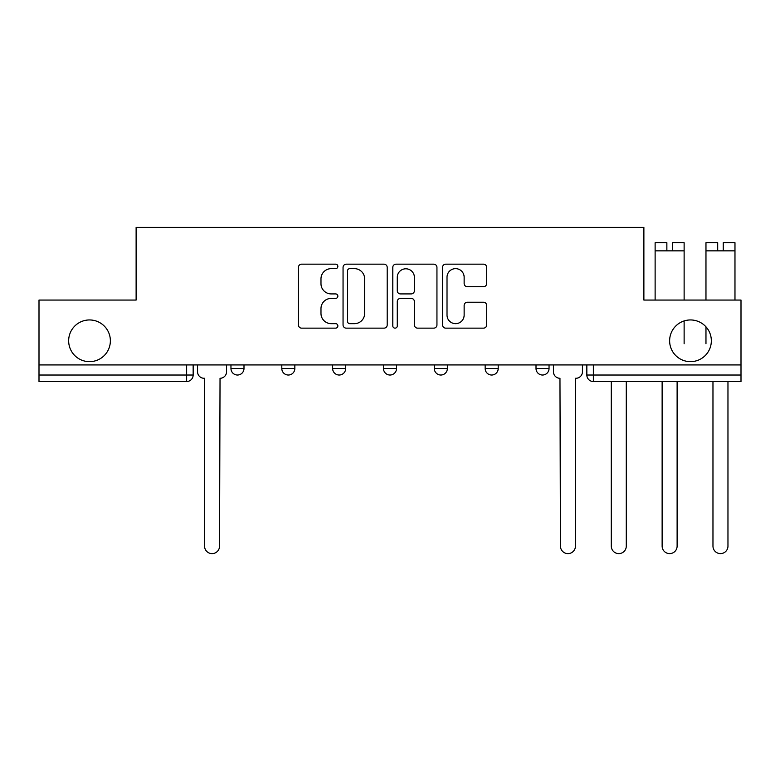 <?xml version="1.0" encoding="UTF-8"?>
<svg xmlns="http://www.w3.org/2000/svg" width="780" height="780" viewBox="0 0 780 780"><rect width="100%" height="100%" fill="white"/><g stroke="black" fill="none" stroke-linecap="round" stroke-linejoin="round"><path stroke-width="1.17" d="M337.857 266.399A2.242 2.242 0 0 0 335.615 264.166L301.626 264.166A3.198 3.198 0 0 0 298.428 267.365L298.428 324.948A3.198 3.198 0 0 0 301.626 328.146L335.615 328.146A2.242 2.242 0 0 0 337.857 325.904A2.242 2.242 0 0 0 335.615 323.661L331.217 323.661A10.237 10.237 0 0 1 320.98 313.423L320.98 308.627A10.237 10.237 0 0 1 331.217 298.389L335.615 298.389A2.242 2.242 0 0 0 337.857 296.156A2.242 2.242 0 0 0 335.615 293.914L331.217 293.914A10.237 10.237 0 0 1 320.98 283.676L320.98 278.879A10.237 10.237 0 0 1 331.217 268.642L335.615 268.642A2.242 2.242 0 0 0 337.857 266.399M669.63 340.802A20.855 20.855 0 0 0 690.485 361.657A20.855 20.855 0 0 0 711.341 340.802A20.855 20.855 0 0 0 690.485 319.946A20.855 20.855 0 0 0 669.63 340.802M68.659 340.802A20.855 20.855 0 0 0 89.515 361.657A20.855 20.855 0 0 0 110.37 340.802A20.855 20.855 0 0 0 89.515 319.946A20.855 20.855 0 0 0 68.659 340.802M536.006 364.923L536.006 368.501L549.042 368.501A6.523 6.523 0 0 1 542.519 375.024A6.523 6.523 0 0 1 536.006 368.501L536.006 364.923M485.16 364.923L485.16 368.501L498.196 368.501A6.523 6.523 0 0 1 491.683 375.024A6.523 6.523 0 0 1 485.16 368.501L485.16 364.923M383.477 368.501L383.477 364.923L383.477 368.501A6.523 6.523 0 0 0 390 375.024A6.523 6.523 0 0 1 383.477 368.501L396.523 368.501A6.523 6.523 0 0 1 390 375.024M281.804 368.501L281.804 364.923L281.804 368.501A6.523 6.523 0 0 0 288.317 375.024A6.523 6.523 0 0 1 281.804 368.501L294.84 368.501A6.523 6.523 0 0 1 288.317 375.024A6.523 6.523 0 0 0 294.84 368.501L294.84 364.923L294.84 368.501M483.493 286.718A3.198 3.198 0 0 0 486.691 283.52L486.691 267.365A3.198 3.198 0 0 0 483.493 264.166L445.741 264.166A3.198 3.198 0 0 0 442.543 267.365L442.543 324.948A3.198 3.198 0 0 0 445.741 328.146L483.493 328.146A3.198 3.198 0 0 0 486.691 324.948L486.691 305.428A3.198 3.198 0 0 0 483.493 302.231L467.337 302.231A3.198 3.198 0 0 0 464.139 305.428L464.139 315.11A8.56 8.56 0 0 1 455.578 323.661A8.56 8.56 0 0 1 447.018 315.11L447.018 277.202A8.56 8.56 0 0 1 455.578 268.642A8.56 8.56 0 0 1 464.139 277.202L464.139 283.52A3.198 3.198 0 0 0 467.337 286.718L483.493 286.718M39 364.923L39 300.066L136.12 300.066L136.12 227.389L643.88 227.389L643.88 300.066L741 300.066L741 364.923L39 364.923L39 375.024L193.157 375.024L193.157 364.923L193.157 375.024A6.523 6.523 0 0 1 186.634 381.537L39 381.537L39 375.024M387.202 267.365A3.198 3.198 0 0 0 384.004 264.166L346.252 264.166A3.198 3.198 0 0 0 343.054 267.365L343.054 324.948A3.198 3.198 0 0 0 346.252 328.146L384.004 328.146A3.198 3.198 0 0 0 387.202 324.948L387.202 267.365M395.996 264.166L433.748 264.166A3.198 3.198 0 0 1 436.946 267.365L436.946 324.948A3.198 3.198 0 0 1 433.748 328.146L417.593 328.146A3.198 3.198 0 0 1 414.394 324.948L414.394 301.587A3.198 3.198 0 0 0 411.197 298.389L400.481 298.389A3.198 3.198 0 0 0 397.273 301.587L397.273 325.904A2.242 2.242 0 0 1 395.041 328.146A2.242 2.242 0 0 1 392.798 325.904L392.798 267.365A3.198 3.198 0 0 1 395.996 264.166M586.843 364.923L586.843 375.024L741 375.024L741 381.537L593.365 381.537A6.523 6.523 0 0 1 586.843 375.024L586.843 364.923M741 364.923L741 375.024M549.042 368.501L549.042 364.923L549.042 368.501A6.523 6.523 0 0 1 542.519 375.024M498.196 368.501L498.196 364.923L498.196 368.501A6.523 6.523 0 0 1 491.683 375.024M447.359 364.923L447.359 368.501A6.523 6.523 0 0 1 440.837 375.024A6.523 6.523 0 0 1 434.323 368.501A6.523 6.523 0 0 0 440.837 375.024A6.523 6.523 0 0 0 447.359 368.501L447.359 364.923M434.323 364.923L434.323 368.501L447.359 368.501M396.523 364.923L396.523 368.501M345.677 364.923L345.677 368.501A6.523 6.523 0 0 1 339.163 375.024A6.523 6.523 0 0 1 332.641 368.501L345.677 368.501M332.641 364.923L332.641 368.501M243.994 364.923L243.994 368.501A6.523 6.523 0 0 1 237.481 375.024A6.523 6.523 0 0 1 230.958 368.501A6.523 6.523 0 0 0 237.481 375.024A6.523 6.523 0 0 0 243.994 368.501L243.994 364.923M230.958 364.923L230.958 368.501L243.994 368.501M349.772 268.642A2.242 2.242 0 0 0 347.529 270.884L347.529 321.428A2.242 2.242 0 0 0 349.772 323.661L354.412 323.661A10.237 10.237 0 0 0 364.65 313.423L364.65 278.879A10.237 10.237 0 0 0 354.412 268.642L349.772 268.642M414.394 277.358A8.56 8.56 0 0 0 405.834 268.798A8.56 8.56 0 0 0 397.273 277.358L397.273 290.716A3.198 3.198 0 0 0 400.481 293.914L411.197 293.914A3.198 3.198 0 0 0 414.394 290.716L414.394 277.358M197.554 371.758L197.554 364.923L197.554 371.758A6.523 6.523 0 0 0 204.067 378.281L204.565 378.281L204.565 546.127A7.498 7.498 0 0 0 212.053 553.615A7.498 7.498 0 0 0 219.55 546.127L220.038 378.281A6.523 6.523 0 0 0 226.561 371.758L226.561 364.923L226.561 371.758M204.067 378.281L204.565 378.281L204.565 546.127M219.55 546.127L220.038 378.281M611.286 546.127L611.286 381.537L611.286 546.127A7.498 7.498 0 0 0 618.784 553.615A7.498 7.498 0 0 0 626.282 546.127L626.282 381.537L626.282 546.127M662.132 546.127L662.132 381.537L662.132 546.127A7.498 7.498 0 0 0 669.63 553.615A7.498 7.498 0 0 0 677.118 546.127L677.118 381.537L677.118 546.127M684.128 320.931L684.128 343.736M705.968 343.736L705.968 326.82M712.969 546.127L712.969 381.537L712.969 546.127A7.498 7.498 0 0 0 720.466 553.615A7.498 7.498 0 0 0 727.964 546.127L727.964 381.537L727.964 546.127M553.439 364.923L553.439 371.758A6.523 6.523 0 0 0 559.962 378.281L560.45 546.127A7.498 7.498 0 0 0 567.947 553.615A7.498 7.498 0 0 0 575.435 546.127L575.435 378.281L575.933 378.281A6.523 6.523 0 0 0 582.446 371.758L582.446 364.923M666.861 242.707L655.122 242.707L666.861 242.707L666.861 250.848L655.122 250.848L655.122 300.066M655.122 242.707L655.122 250.848M672.399 242.707L684.128 242.707L672.399 242.707L672.399 250.848L666.861 250.848M684.128 242.707L684.128 300.066M717.697 242.707L705.968 242.707L717.697 242.707L717.697 250.848L705.968 250.848L705.968 300.066M705.968 242.707L705.968 250.848M723.236 242.707L734.975 242.707L723.236 242.707L723.236 250.848L717.697 250.848M734.975 242.707L734.975 300.066M186.634 364.923L186.634 381.537M593.365 364.923L593.365 381.537M684.128 250.848L672.399 250.848M734.975 250.848L723.236 250.848"/></g></svg>
